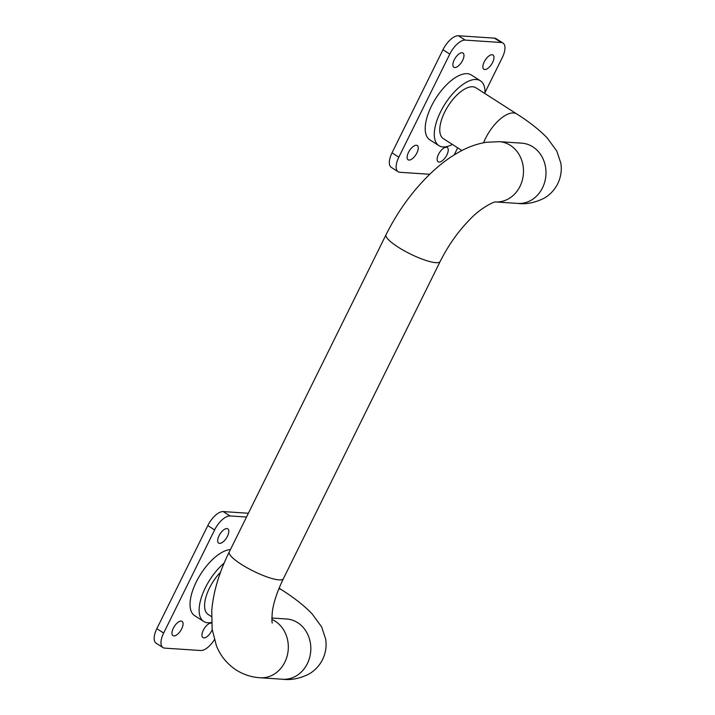 <?xml version="1.0" encoding="UTF-8"?>
<svg xmlns="http://www.w3.org/2000/svg" width="715" height="715" viewBox="0 0 715 715"><rect width="100%" height="100%" fill="white"/><g stroke="black" fill="none" stroke-linecap="round" stroke-linejoin="round"><path stroke-width="1.07" d="M452.389 144.43A38.494 17.294 -57.4 0 1 438.876 145.628A38.494 17.294 -57.4 0 1 440.512 111.951A38.494 17.294 -57.4 0 1 480.409 80.804A38.494 17.294 -57.4 0 1 484.958 93.585M438.876 145.628L429.795 139.809A38.494 17.294 -57.4 0 1 431.431 106.124A38.494 17.294 -57.4 0 1 471.319 74.986L480.409 80.804M446.893 154.932A8.455 3.798 122.6 0 0 447.25 147.54A8.455 3.798 122.6 0 0 438.492 154.377A8.455 3.798 122.6 0 0 438.134 161.778A8.455 3.798 122.6 0 0 446.893 154.932M416.89 152.947A8.455 3.798 122.6 0 0 417.256 145.547A8.455 3.798 122.6 0 0 408.488 152.384A8.455 3.798 122.6 0 0 408.131 159.785A8.455 3.798 122.6 0 0 416.89 152.947M492.617 62.411A8.455 3.798 122.6 0 0 492.984 55.019A8.455 3.798 122.6 0 0 484.225 61.856A8.455 3.798 122.6 0 0 483.858 69.248A8.455 3.798 122.6 0 0 492.617 62.411M462.623 60.417A8.455 3.798 122.6 0 0 462.98 53.026A8.455 3.798 122.6 0 0 454.222 59.863A8.455 3.798 122.6 0 0 453.864 67.255A8.455 3.798 122.6 0 0 462.623 60.417M483.581 142.75A30.191 13.567 -57.4 0 1 485.521 138.415A30.191 13.567 -57.4 0 1 516.811 113.989L475.931 87.793A30.191 13.567 122.6 0 0 444.641 112.219A30.191 13.567 122.6 0 0 443.354 138.639L461.908 150.525M224.153 563.071A38.494 17.294 122.6 0 0 205.339 587.784A38.494 17.294 122.6 0 0 203.703 621.469A38.494 17.294 122.6 0 0 211.551 622.434M230.453 549.531A38.494 17.294 122.6 0 0 196.259 581.965A38.494 17.294 122.6 0 0 194.623 615.642L203.703 621.469M219.049 535.696A8.455 3.798 -57.4 0 1 227.808 528.859A8.455 3.798 -57.4 0 1 227.45 536.25A8.455 3.798 -57.4 0 1 218.692 543.096A8.455 3.798 -57.4 0 1 219.049 535.696M212.212 629.683A8.455 3.798 -57.4 0 1 211.72 630.773A8.455 3.798 -57.4 0 1 202.962 637.61A8.455 3.798 -57.4 0 1 203.319 630.21A8.455 3.798 -57.4 0 1 211.586 623.158M173.316 628.217A8.455 3.798 -57.4 0 1 182.084 621.38A8.455 3.798 -57.4 0 1 181.717 628.78A8.455 3.798 -57.4 0 1 172.959 635.617A8.455 3.798 -57.4 0 1 173.316 628.217M211.461 616.58L208.181 614.471A30.191 13.567 -57.4 0 1 209.468 588.061A30.191 13.567 -57.4 0 1 220.586 572.107M156.844 628.673L163.655 633.043A16.606 7.463 122.6 0 0 162.948 647.567L156.138 643.205A16.606 7.463 -57.4 0 1 156.844 628.673L207.797 525.579A16.606 7.463 -57.4 0 1 223.232 511.582L248.382 513.254M223.232 511.582L230.042 515.953L246.514 517.043M230.042 515.953A16.606 7.463 122.6 0 0 214.607 529.94L207.797 525.579M163.655 633.043L214.607 529.94M162.948 647.567A16.606 7.463 122.6 0 0 164.718 648.13L200.718 650.516A16.606 7.463 122.6 0 0 214.339 639.764M454.177 154.923L457.689 147.826M485.002 92.566L502.288 57.593A16.606 7.463 -57.4 0 0 502.994 43.061L496.174 38.699A16.606 7.463 122.6 0 0 494.405 38.145L458.404 35.75A16.606 7.463 122.6 0 0 442.969 49.737L392.017 152.84A16.606 7.463 122.6 0 0 391.311 167.373L398.121 171.734A16.606 7.463 -57.4 0 1 398.827 157.202L392.017 152.84M494.405 38.145L501.224 42.507A16.606 7.463 -57.4 0 1 502.994 43.061M501.224 42.507L465.215 40.112L458.404 35.75M442.969 49.737L449.78 54.108A16.606 7.463 -57.4 0 1 465.215 40.112M449.78 54.108L398.827 157.202M429.733 174.272L399.891 172.288A16.606 7.463 -57.4 0 1 398.121 171.734M279.1 588.195L281.639 589.821C294.187 597.767 304.349 605.784 312.124 613.863L321.643 626.948L325.656 639.022C326.782 645.967 325.754 652.822 322.581 659.57C319.256 665.996 314.618 670.876 308.639 674.209C299.514 678.633 290.844 680.314 282.622 679.25L260.126 677.757C251.555 677.221 243.574 674.647 236.173 670.009C226.995 663.877 220.408 655.789 216.413 645.743L212.167 629.316L211.738 610.682C213.356 591.797 219.192 572.223 229.256 551.962L386.037 234.734A30.191 6.48 26.3 0 0 398.103 247.113A30.191 6.48 26.3 0 0 435.81 262.664A30.191 6.48 26.3 0 0 440.163 261.493C448.135 245.62 457.868 231.785 469.371 219.997C480.283 208.083 494.11 201.46 495.683 201.925M386.037 234.734C398.541 209.745 414.396 188.385 433.603 170.653C441.888 163.091 450.441 156.862 459.236 151.955C467.896 147.084 476.851 143.867 486.102 142.303L499.302 141.668A30.191 26.178 93.8 0 1 510.358 145.359A30.191 26.178 93.8 0 1 520.011 186.347A30.191 26.178 93.8 0 1 495.593 201.943L517.794 203.418A30.191 26.178 93.8 0 0 542.506 187.839A30.191 26.178 93.8 0 0 521.798 143.17L522.111 143.188M229.256 551.962A30.191 6.48 26.3 0 0 241.321 564.341A30.191 6.48 26.3 0 0 279.029 579.883A30.191 6.48 26.3 0 0 283.381 578.712L440.163 261.493M260.126 677.757A30.191 26.178 -86.2 0 0 284.838 662.179A30.191 26.178 -86.2 0 0 275.195 621.192A30.191 26.178 -86.2 0 0 271.861 619.404M282.622 679.25A30.191 26.178 -86.2 0 0 307.334 663.672A30.191 26.178 -86.2 0 0 286.626 619.002L271.834 618.019M281.639 589.821A30.191 13.567 122.6 0 0 278.832 588.847M517.794 203.418C526.017 204.481 534.686 202.801 543.811 198.377C549.781 195.043 554.429 190.163 557.754 183.737C560.926 176.98 561.954 170.134 560.828 163.19L556.815 151.115L547.297 138.031C539.521 129.951 529.359 121.934 516.811 113.989M272.361 623.024C271.825 623.087 271.816 619.333 272.317 611.772C273.568 602.441 277.259 591.421 283.381 578.712M521.798 143.17L499.302 141.668"/></g></svg>
